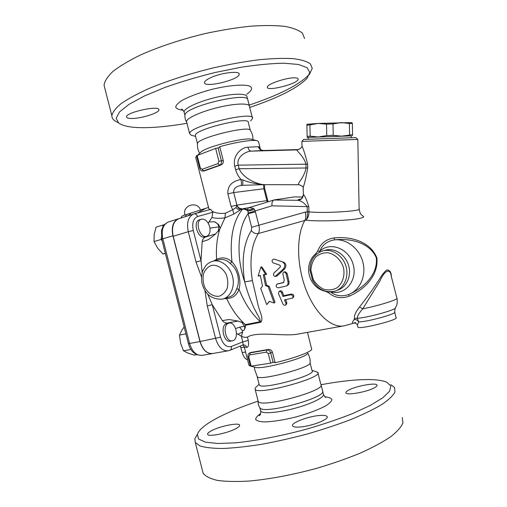 <?xml version="1.0" encoding="UTF-8"?>
<svg xmlns="http://www.w3.org/2000/svg" width="507" height="507" viewBox="0 0 507 507"><rect width="100%" height="100%" fill="white"/><g stroke="black" fill="none" stroke-linecap="round" stroke-linejoin="round"><path stroke-width="0.76" d="M402.273 417.527L402.945 422.863C401.265 427.021 397.152 431.672 390.612 436.806C382.658 442.142 372.55 447.573 360.293 453.106C346.991 458.556 332.541 463.607 316.938 468.246C293.217 474.742 269.477 479.204 249.279 481.042C236.611 481.789 226.008 481.58 217.471 480.414C210.304 478.747 205.525 476.352 203.136 473.234L202.375 470.255M197.362 434.347L194.846 438.688L195.284 442.478L199.929 445.913C205.265 447.586 212.921 448.448 222.909 448.48C234.133 447.992 247.01 446.604 261.542 444.309C276.714 441.508 292.228 437.997 308.091 433.764C323.707 429.226 338.207 424.384 351.579 419.251C363.931 414.086 374.147 409.092 382.227 404.263C388.907 399.662 393.159 395.561 394.978 391.974L394.528 387.487L390.897 384.674M321.045 384.731C350.692 379.147 376.986 377.715 386.898 382.316L390.821 386.03L389.591 391.246L382.804 397.786L370.421 405.34L352.866 413.465C338.872 418.997 323.447 424.226 306.596 429.131C280.954 436.052 255.566 440.894 235.09 442.865L217.668 443.492L205.379 442.136L198.617 439.018L197.331 434.467C199.017 429.467 206.115 423.744 218.618 417.293C229.557 411.69 242.714 406.303 258.088 401.138M300.505 426.97C296.025 427.35 293.395 427.021 292.615 425.969C290.321 423.231 307.28 416.564 318.808 415.544C323.453 415.094 326.21 415.41 327.085 416.494C329.645 419.093 312.242 426.038 300.505 426.97M375.408 387.221C369.349 391.448 346.896 395.783 346.002 392.944C345.641 392.336 346.249 391.55 347.821 390.586C354.216 386.404 375.776 382.24 376.974 385.009C377.328 385.574 376.809 386.309 375.408 387.221M211.21 430.868C219.379 426.311 238.493 422.337 239.538 425.024C239.969 425.823 238.905 426.945 236.351 428.39C228.454 433.01 208.466 437.186 207.661 434.423C207.249 433.561 208.428 432.376 211.21 430.868M321.013 384.674L322.629 390.979C327.072 397.393 264.597 414.587 260.123 408.11L259.73 407.533M311.97 370.363L317.75 372.277L320.849 384.35C327.63 390.206 260.706 408.566 258.234 401.455L258.05 400.739M317.75 372.277C324.36 377.487 257.423 395.739 255.122 389.294L255.205 388.001L256.853 386.41M309.929 362.416L312.052 370.693C317.49 374.977 261.301 390.276 259.324 385.003L259.185 384.464M307.73 353.252C307.508 352.428 310.937 358.829 310.031 362.587C313.77 366.694 260.516 381.137 257.347 376.828L257.074 376.448M255.439 367.372L255.667 367.429C262.125 369.723 306.792 357.669 307.489 353.48M250.439 366.206L270.713 363.164L273.736 362.201L275.124 362.72C292.951 358.652 310.886 352.042 311.729 349.412L307.495 332.364M251.504 366.168L252.334 366.035M248.88 364.945L250.103 365.984M244.165 346.56L244.279 346.972L246.732 347.434C246.206 345.793 245.147 344.944 243.55 344.88L242.847 345.026M193.712 213.973L178.553 218.809C173.236 221.521 171.448 227.339 173.191 236.275L200.1 341.503C202.825 350.02 207.084 354.013 212.889 353.487L227.808 350.876M208.009 207.604L205.785 208.32L197.888 212.725M240.337 346.053L242.219 352.593C243.309 356.427 245.096 358.861 247.587 359.894M212.541 353.55C206.812 353.911 202.623 349.9 199.967 341.528L172.925 235.774C171.239 227.149 172.969 221.521 178.115 218.897L181.766 217.788M197.768 212.756L205.658 208.358L207.883 207.648M246.732 347.434C248.449 347.149 248.969 344.817 248.291 340.444L242.79 341.87C243.119 343.86 243.126 344.912 242.809 345.045L230.001 350.267M236.547 333.384L241.446 336.236C243.499 337.351 245.489 337.63 247.429 337.073C257.131 330.919 285.016 336.882 298.408 333.986L342.979 326.007M241.649 322.084L244.507 326.21C244.932 328.086 244.729 329.461 243.892 330.336L245.122 328.054L245.559 325.247L245.477 324.613L243.48 322.921L237.498 320.963L228.961 319.499L222.364 320.627C223.879 322.427 225.482 323.232 227.187 323.041L228.822 323.162M222.364 320.627L212.249 304.656L207.756 294.199M232.231 340.818L230.482 341.135C223.771 343.182 219.81 325.545 226.553 323.656L227.212 323.485M241.446 336.236L242.625 331.946L242.314 330.64L239.608 327.167L235.66 328.53M237.808 334.367L242.625 331.946M245.559 325.247L260.896 322.237C263.906 318.25 259.178 310.943 257.822 303.915L252.391 280.593C249.311 260.896 251.269 245.211 258.278 233.543L304.834 220.482C296.272 235.083 296.449 264.793 305.917 289.37C315.335 314.004 332.015 328.853 344.538 325.728L353.791 323.143M277.399 260.205L283.806 262.284C286.259 263.951 286.512 266.194 284.566 269.002L277.069 275.96L275.231 276.448M285.523 299.7L286.778 302.324L286.67 303.902L286.043 304.732M279.82 291.005L280.01 290.885C281.055 290.562 281.867 291.005 282.456 292.216L283.793 295.689L291.506 294.016C293.597 294.39 294.263 295.435 293.49 297.165L292.831 297.856M277.874 283.819L283.762 282.437M284.402 271.879C283.318 272.082 282.836 272.861 282.944 274.224L284.307 280.409L283.324 282.665L277.056 284.104C275.516 285.847 275.897 287.095 278.204 287.856L286.271 286.005C287.805 285.213 288.35 283.749 287.906 281.613L286.043 273.495L284.402 271.879L285.498 271.841L287.12 273.393L288.927 281.258C289.345 283.312 288.794 284.738 287.266 285.523L286.607 285.84M269.451 301.443L266.682 304.625L260.725 288.363L262.525 286.233L260.345 275.478L258.126 276.011L260.928 266.916L265.548 274.224L263.31 274.762L265.503 285.549L268.178 286.664L274.148 303.047L269.299 301.392L266.682 304.625M260.383 275.751L258.126 276.011M260.928 266.916L262.075 267.195L266.663 274.243L264.432 274.781L266.549 285.219L269.211 286.284L274.99 302.147L274.148 303.047M161.384 237.599L161.144 239.431L154.046 241.579L157.601 248.075L162.893 253.994L165.39 253.532M165.326 253.297L162.893 253.994M161.144 239.431L162.151 240.857M164.268 224.709L156.036 227.142L154.16 234.602L154.046 241.579M163.083 224.905L162.836 226.749M228.6 323.244L228.949 323.136C235.932 320.988 239.729 339.494 232.542 340.755C225.837 342.802 221.87 325.133 228.6 323.244M196.76 354.697L194.327 355.122L188.027 353.126L183.471 350.768L190.949 349.5M185.911 333.847L179.472 335.127L180.562 343.125L183.471 350.768M184.161 326.99L182.083 329.861L179.472 335.127M301.101 198.934C298.667 199.403 297.634 199.859 298.015 200.303C301.145 200.747 304.175 202.838 307.103 206.571L307.312 212.021C307.762 215.405 307.331 218.124 306.006 220.171C318.694 221.73 350.762 220.615 360.173 218.289C363.69 217.471 364.558 216.711 362.778 215.988C361.212 214.1 360.699 215.957 359.114 209.226M391.442 276.911C391.322 272.417 389.826 270.079 386.961 269.895C384.737 271.441 382.367 274.312 379.857 278.514C373.602 288.293 366.834 297.774 359.539 306.963C355.622 312.001 353.943 315.817 354.501 318.396L354.063 319.575C351.528 323.124 352.061 324.068 355.654 322.414M315.715 253.773C302.704 264.73 308.548 287.773 325.367 291.291L328.435 292.672C334.474 297.793 341.35 298.972 349.057 296.208C364.723 289.649 378.887 275.136 376.815 257.74C370.351 241.611 350.945 236.135 334.043 237.91C325.969 239.215 320.532 243.607 317.731 251.085L315.715 253.773L316.279 254.387M309.935 270.054L310.905 270.332C311.178 265.186 312.775 260.744 315.703 257.005C319.271 254.026 323.396 252.613 328.073 252.759C335.083 254.216 341.053 259.99 343.499 267.753C345.102 275.707 342.605 283.432 337.085 287.773C332.998 289.934 328.65 290.46 324.03 289.364C319.613 287.317 316.032 284.059 313.288 279.604L312.534 280.175M188.059 215.779C191.728 213.238 191.209 212.826 186.5 214.543L183.268 215.519M200.499 210.012C197.394 200.449 181.861 205.379 184.966 214.981L194.035 212.084L184.966 214.987M274.04 272.924C273.051 274.731 273.431 275.909 275.168 276.454L283.464 268.944C285.403 266.061 285.137 263.748 282.678 262.005L274.078 259.071C271.891 259.704 271.505 260.94 272.918 262.784L280.149 265.275L280.346 267.005L274.04 272.924M285.986 303.306L285.891 304.941C284.845 305.582 283.857 305.252 282.925 303.947L278.463 293.534L279.059 291.481C280.098 291.157 280.922 291.62 281.524 292.862L282.906 296.456L290.625 294.782C292.742 295.188 293.414 296.278 292.647 298.046L284.395 299.941L285.986 303.306L286.778 302.324M283.793 295.689L282.906 296.456M269.211 286.284L268.178 286.664M266.549 285.219L265.503 285.549M264.432 274.781L263.31 274.762M266.663 274.243L265.548 274.224M202.166 272.519L201.019 260.763L202.166 241.725L208.497 239.608L215.279 234.24L219.797 229.196C216.996 238.024 215.931 248.062 216.597 259.311L213.567 261.042M224.069 298.629L226.673 298.642C231.477 308.763 237.213 316.945 243.88 323.181M216.616 260.313L216.597 259.311M226.337 297.926L226.673 298.642M226.654 298.598C232.84 298.287 236.959 295.163 239 289.224L236.642 288.933C235.311 293.325 232.612 296.094 228.549 297.235M222.415 299.124L222.744 299.041C230.476 297.159 235.153 286.81 232.624 276.733C230.197 266.638 221.21 259.419 213.422 261.08L219.316 259.66C223.314 258.95 226.908 260.186 230.089 263.367L232.01 261.954C227.339 257.632 222.205 256.77 216.603 259.362M251.364 230.508C253.24 232.998 255.547 234.012 258.278 233.543C259.476 231.465 259.685 228.771 258.906 225.463L255.427 211.913L248.145 213.701C237.669 227.256 235.806 256.466 244.678 281.879C246.903 290.397 249.602 298.167 252.778 305.17C255.37 311.811 260.516 318.51 260.357 321.679C251.694 313.941 244.57 303.129 239 289.224C241.56 280.878 238.29 268.121 232.01 261.954C229.525 238.784 232.967 221.236 242.34 209.328C244.298 208.852 246.18 209.448 247.986 211.115L248.145 213.701L251.63 227.275L251.364 230.508C243.569 243.183 241.345 260.306 244.678 281.879L252.391 280.593M230.089 263.367C237.574 268.824 240.597 280.631 236.642 288.933M240.958 209.752L244.12 208.478L241.662 209.144C239.336 209.252 237.72 207.914 236.807 205.139L235.989 207.591L232.751 209.771L225.349 213.238L224.975 217.871L233.873 214.055L240.229 209.93C238.917 209.955 237.504 209.176 235.989 207.591M219.797 229.196L224.975 217.871M354.501 318.396L357.283 318.314C357.213 316.191 359.032 313.028 362.746 308.839L359.539 306.963M354.063 319.575C356.047 319.321 357.574 320.101 358.664 321.92L357.283 318.314C367.74 317.686 397.082 309.536 395.46 307.743L396.417 305.873C396.246 306.171 397.824 303.68 396.987 298.408M362.746 308.839L380.028 280.853C384.794 269.819 390.447 267.988 391.341 276.537L396.892 298.046C399.586 299.111 379.293 305.582 362.746 308.839M357.511 325.748L357.359 325.139L358.664 321.92C367.372 321.958 397.97 313.472 394.636 311.97L395.105 308.307M357.784 326.8L357.872 327.148C359.343 329.835 399.877 319.613 396.062 317.502L394.719 312.306M328.435 292.672L329.556 291.874M319.632 252.099L319.676 251.345L317.731 251.085M349.057 296.208L348.708 294.453C341.997 296.874 335.875 296.012 330.342 291.88M330.906 291.861C344.944 295.815 357.841 280.466 353.164 264.439C348.898 248.303 329.791 241.212 319.676 251.345C322.439 244.805 327.427 240.971 334.645 239.843L334.043 237.91M348.708 294.453C359.957 290.315 366.479 275.903 362.898 262.239C359.431 248.557 346.636 238.613 334.645 239.843C351.028 238.037 369.958 242.878 376.276 257.752C378.165 274.014 364.121 287.9 348.987 294.345M212.249 304.656L207.287 305.975L215.627 338.568C218.378 347.219 222.63 351.288 228.378 350.774L229.747 350.369C231.141 349.729 231.655 348.436 231.293 346.496C226.553 347.593 222.985 344.5 220.583 337.212L212.249 304.656M196.044 262.024L201.019 260.763L193.268 230.482L188.287 231.712L196.044 262.024L201.463 276.822M210.652 209.416L212.883 212.249L211.945 217.484C215.348 218.416 219.696 218.542 224.988 217.852M255.427 211.913L255.148 210.937L248.094 213.086M307.312 212.021L308.947 211.856L308.801 206.653C306.45 199.251 304.644 195.22 303.382 194.555C303.142 197.933 301.348 199.847 298.015 200.303L273.881 200.005C272.322 200.829 271.695 202.775 271.986 205.836L255.148 210.937L254.444 209.499L247.986 211.115L247.492 209.721C249.558 210.221 251.523 209.74 253.392 208.282L248.874 207.699M254.444 209.499L253.392 208.282M248.379 207.807L247.492 209.721L244.12 208.478L249.133 207.623L273.881 200.005M245.413 325.532L244.761 323.979M233.873 214.055L232.751 209.771L231.103 206.45L236.915 205.12C238.201 207.775 239.735 208.998 241.516 208.77L241.655 209.138L241.516 208.77M225.349 213.238L223.162 213.422C218.783 213.523 215.304 212.883 212.725 211.501L212.667 211.476M220.177 228.049L218.561 224.424L214.543 221.8L209.004 221.895L211.945 217.484M202.166 241.725C202.616 239.386 203.624 237.865 205.196 237.156L206.406 236.363M208.364 223.429L209.004 221.895M206.52 236.325L204.822 236.826C198.155 239.608 192.349 221.838 199.295 219.829L199.6 219.734M209.664 226.711C210.646 231.617 209.702 234.792 206.824 236.237C200.164 239.025 194.358 221.217 201.285 219.208C205.005 218.625 207.794 221.122 209.664 226.711M198.402 154.869L198.009 155.022M196.596 156.048L195.689 157.322L195.841 157.918M260.268 148.57L258.583 142.023L257.588 140.883C253.931 139.311 236.047 141.992 219.721 146.713L223.295 160.656C223.543 162.861 222.655 164.357 220.621 165.13L204.296 170.935M260.68 149.876C260.154 147.733 259.35 146.681 258.259 146.726L247.929 147.195C241.433 147.226 232.326 155.554 234.722 166.176L235.641 169.744C236.718 173.426 238.499 176.664 240.99 179.459C231.769 181.272 227.396 186.069 227.877 193.864L231.103 206.45M210.164 209.524L208.884 208.808L208.738 208.238M267.969 201.824L266.999 200.626L267.525 201.963M267.398 202.001L266.91 200.645L267.36 202.014M263.494 184.668L263.862 188.769L264.749 188.819L267.772 200.601M274.198 199.923L294.244 196.919L302.799 197.008M241.719 208.751C239.108 208.396 237.51 207.186 236.915 205.12L233.695 192.565C233.321 188.718 235.799 186.354 241.123 185.467C241.617 184.846 241.573 182.843 240.99 179.459L242.828 179.941L242.821 185.289L242.01 185.347L264.204 184.643M241.123 185.467L242.004 185.347M264.191 184.643C256.098 184.035 248.975 182.463 242.828 179.941M297.748 149.857L297.197 149.901C295.739 150.554 303.725 155.605 305.93 164.173L306.032 167.969C304.301 178.122 296.246 184.168 298.946 184.738L264.039 184.643C256.117 184.149 242.885 177.963 239.146 168.723L238.233 165.155L234.722 166.176M235.641 169.744L239.146 168.723L307.736 167.969L307.635 164.16C305.41 155.326 303.535 149.311 302.007 146.117L301.963 144.59M307.635 164.16L238.233 165.155C236.002 157.563 245.369 151.282 251.276 151.13C249.64 150.991 248.525 149.679 247.929 147.195M297.666 149.869L251.276 151.13L263.184 150.503C260.744 150.414 259.102 149.153 258.259 146.726M260.794 149.723L263.228 150.503L298.915 149.54L263.26 150.503M297.577 149.876L297.457 149.888C300.201 148.957 301.716 147.695 302.007 146.111L301.868 141.383L357.834 139.425L359.108 208.821C363.006 211.102 323.637 213.542 308.947 211.856C309.017 215.285 308.034 218.054 306.006 220.171L304.834 220.482C305.936 218.352 306.076 215.564 305.252 212.11L251.63 227.275M303.237 189.295L303.18 187.482C304.549 183.857 306.063 177.355 307.736 167.969M298.946 184.738C301.526 185.537 302.92 186.456 303.142 187.495L303.376 194.257M357.828 139.425L355.92 137.6L303.674 139.431L301.868 141.383M351.231 137.758L351.193 135.882L307.28 137.429L307.109 136.307L310.195 136.174L318.459 136.972L307.28 137.429M351.193 135.895L318.459 136.972L326.781 135.54L333.226 135.312L341.484 136.161L352.568 134.697L352.2 135.838M349.608 134.78L349.386 123.499L341.198 122.586L332.972 123.917L333.226 135.312M332.972 123.917L326.508 124.152L318.117 123.423L351.928 122.593L352.352 123.499L352.568 134.697M326.781 135.54L326.508 124.152M307.109 136.307L306.874 124.278L318.117 123.423L309.897 124.937L310.195 136.174M309.897 124.937L306.798 125.153M352.352 123.499L349.386 123.499M305.252 212.11L308.94 211.679M256.751 140.667L252.011 139.431C246.998 136.719 207.781 146.212 201.266 151.751L200.202 152.753M219.721 146.713L218.745 147.803L215.633 148.386L196.52 155.731M252.911 139.666C253.088 136.332 252.258 133.29 250.42 130.527C250.908 124.893 198.782 137.454 197.578 143.304L197.502 143.956M250.287 130.255L248.322 122.612C250.864 115.704 194.409 129.247 195.353 135.363L195.506 135.958M250.61 120.907L252.537 118.499C255.636 110.127 188.376 126.218 189.618 133.626L191.164 135.211L192.109 135.458M252.347 117.738L249.457 106.502C249.976 102.997 235.812 103.219 218.599 107.338C201.393 111.413 186.519 118.131 186.525 121.541L186.722 122.32M249.425 106.077L247.784 99.714C247.682 91.716 186.411 106.236 185.036 114.652L184.935 115.596M186.969 123.283C171.011 126.059 156.878 127.53 144.565 127.675C131.795 127.789 123.131 126.224 118.587 122.986L116.192 118.201L119.557 111.901L128.981 104.366L144.305 96.045L164.756 87.515C180.543 81.925 197.312 76.918 215.063 72.507L240.933 67.273C257.404 64.757 271.79 63.407 284.085 63.217L298.465 64.471L307.052 67.653L309.796 72.387L307.046 78.274C297.647 88.028 278.527 97.75 249.698 107.44M210.861 77.603C221.508 72.621 240.077 70.517 239.152 74.263C239.551 79.814 203.649 88.357 204.505 82.483C204.663 81.101 206.78 79.472 210.861 77.603M295.733 77.894C297.406 78.059 298.224 78.496 298.198 79.206C298.496 83.642 266.479 91.881 267.347 87.147C266.701 84.01 288.356 76.906 295.733 77.894M131.376 118.486C128.214 118.448 126.598 117.909 126.528 116.883C125.768 112.281 160.041 104.917 158.894 109.886C159.318 112.96 140.743 118.733 131.376 118.486M249.438 104.993C279.458 94.923 299.428 84.726 309.352 74.396M309.46 74.263L312.261 68.375L310.404 63.901C307.027 61.417 301.291 59.661 293.192 58.641C283.768 58.102 272.411 58.47 259.115 59.744C244.944 61.556 229.95 64.205 214.131 67.697C189.77 73.635 168.013 80.588 148.862 88.56C137.384 93.757 128.163 98.757 121.192 103.561C115.647 108.137 112.529 112.186 111.844 115.716C111.844 117.586 112.719 119.202 114.468 120.552L117.161 122.143M304.58 38.576L302.508 33.272C298.991 30.224 293.109 27.923 284.877 26.377C275.333 25.344 263.868 25.28 250.483 26.193C236.243 27.695 221.198 30.141 205.367 33.532C181.563 39.216 158.742 46.802 140.293 55.086C128.924 60.656 119.817 66.1 112.979 71.411C107.566 76.519 104.594 81.114 104.055 85.208L104.86 88.364M250.762 352.492L267.911 349.532C270.066 349.222 271.568 350.103 272.417 352.162L275.124 362.72M214.543 221.8C216.895 222.757 218.352 224.436 218.916 226.838L218.232 231.414M209.949 228.144L218.916 226.838M215.722 233.854L205.196 237.156M227.187 323.041L237.891 321.045M260.674 413.541C257.341 415.822 255.68 417.787 255.68 419.441C256.745 420.823 259.552 421.647 264.096 421.9C272.493 421.773 283.014 420.151 295.67 417.027C308.237 413.573 318.231 409.846 325.659 405.853C329.525 403.401 331.603 401.31 331.901 399.573C331.147 398.122 328.789 397.209 324.822 396.835M322.68 391.455L323.32 393.964C325.462 396.74 312.889 403.338 295.765 408.027C278.66 412.761 262.341 414.092 260.718 411.145L260.522 410.378M220.583 337.212L200.1 341.503M212.186 353.607L202.388 355.318C196.551 355.857 192.28 351.915 189.574 343.493L188.395 343.562M199.967 341.528L189.574 343.493L162.829 238.835L161.739 239.266M248.291 340.444L247.429 337.073M241.338 336.192L242.79 341.87L231.293 346.496M245.572 352.023L242.219 352.593M244.317 347.118L240.971 347.701M242.314 330.64L243.892 330.336M313.288 279.604L310.905 270.332M324.619 250.395L323.46 250.712C314.625 253.487 310.119 259.958 309.942 270.111L312.521 280.149C317.851 289.408 325.241 293.097 334.702 291.214C343.733 288.673 349.108 277.278 346.066 266.587C343.15 255.87 332.592 248.588 323.46 250.712L321.609 251.244M185.366 216.641L186.5 214.543M168.305 222.022L168.115 222.085C165.25 223.726 163.59 225.108 163.14 226.223L161.467 230.495L161.739 239.247L188.401 343.594C190.689 351.731 195.353 355.641 202.388 355.318M172.925 235.774L162.829 238.835C161.169 230.292 162.924 224.709 168.115 222.085L178.115 218.897M178.331 218.821L168.451 221.971M277.069 275.96L275.985 276.074M284.566 269.002L283.464 268.944M283.806 262.284L282.678 262.005M291.506 294.016L290.625 294.782M282.456 292.216L281.524 292.862M278.147 283.724L277.12 284.085M288.927 281.258L287.906 281.613M287.12 273.393L286.043 273.495M260.896 322.237L260.357 321.679L245.477 324.613M222.744 299.041L222.37 299.136C211.539 299.65 204.708 294.149 201.856 282.633C201.311 278.603 201.571 274.731 202.642 271.011L205.703 265.712C207.667 263.488 210.24 261.942 213.422 261.08L212.433 261.32M219.227 296.202C213.599 297.001 207.857 293.363 204.6 287.038C202.99 282.507 202.648 278.02 203.567 273.584C205.246 269.597 207.845 266.872 211.343 265.421C216.952 264.439 222.846 267.981 226.223 274.439C227.877 279.078 228.213 283.66 227.225 288.172C225.45 292.178 222.788 294.859 219.227 296.202M324.657 250.382L326.178 249.964C335.279 247.847 345.787 255.078 348.689 265.731C351.712 276.353 346.363 287.684 337.364 290.226M204.961 290.6L207.287 305.975M193.268 230.482C191.842 223.175 193.275 218.517 197.572 216.508C196.779 214.543 195.563 213.675 193.928 213.903L193.49 214.049C188.23 216.755 186.494 222.643 188.287 231.712L173.191 236.275M199.714 212.205L193.832 213.935M197.572 216.508L212.883 212.249M268.146 201.767L267.785 200.645L266.91 200.645L263.862 188.769L233.695 192.565L227.877 193.864M266.91 200.645L236.915 205.12M308.801 206.653L271.986 205.836M294.244 196.919L302.787 197.027M184.269 112.744L184.06 111.914C183.997 108.295 198.826 101.394 216.039 97.344C233.252 93.244 247.467 93.231 247.004 96.951L247.625 99.372M246.751 94.207C252.023 90.645 253.075 87.667 249.311 86C243.221 84.099 228.15 85.391 211.78 89.403C199.162 92.762 189.162 96.495 181.766 100.589C177.938 103.111 175.916 105.298 175.701 107.148C176.55 108.713 179.022 109.746 183.103 110.234M215.633 148.386L218.954 161.346L221.394 160.782L218.073 147.835M218.954 161.346L218.048 163.565L202.109 169.306L200.366 168.083L197.109 155.357M196.507 155.7L199.764 168.406L200.366 168.083M251.136 366.225L248.734 356.852L248.043 356.846M248.734 356.852L249.666 354.919L266.397 352.118L268.26 353.613L270.713 363.164M273.121 362.48L270.675 352.942L272.417 352.162M268.26 353.613L270.675 352.942C269.965 350.863 268.723 349.868 266.948 349.95L249.59 352.999M199.764 168.406C200.366 170.301 201.469 171.176 203.079 171.036L219.575 165.212C221.16 164.414 221.768 162.937 221.394 160.782L223.295 160.656M220.621 165.13L219.575 165.212L218.048 163.565M202.109 169.306L203.643 170.916L204.701 170.834M249.666 354.919L250.236 352.777L251.219 352.359M266.397 352.118L266.948 349.95L267.911 349.532M244.507 326.21L239.608 327.167M203.136 473.234L195.284 442.478M197.331 434.467L194.846 438.688M323.536 394.757L325.551 397.456M259.863 407.812L260.718 411.145C260.832 413.769 260.351 415.277 259.286 415.67L260.427 414.289M327.23 417.065L327.085 416.494M377.081 385.434L376.974 385.009M239.64 425.424L239.538 425.024M258.095 401.164C257.955 403.705 258.627 406.018 260.123 408.11M255.122 389.294L258.234 401.455M259.121 384.217L255.205 388.001M257.195 376.676L259.324 385.003M254.59 367.15L254.584 369.286L257.347 376.828M255.667 367.429L251.066 366.238M242.916 345.001L244.279 346.972L249.013 365.471M226.895 323.548L228.949 323.136M180.999 218.01C181.354 216.647 182.273 215.767 183.756 215.374L205.658 208.358M188.902 214.968L187.755 215.881M279.059 291.481L280.01 290.885M278.083 283.743L277.056 284.104M228.543 297.235L223.898 298.686M357.872 327.148L357.359 325.145C356.972 324.005 355.977 323.295 354.361 323.01M337.358 290.232L336.756 290.454M210.76 209.385L193.928 213.903L178.553 218.809M199.295 219.829L201.285 219.208M208.884 208.808L195.689 157.322M264.489 184.643L264.736 188.769M308.326 139.26L308.275 137.384M303.382 194.555L303.382 194.568C302.134 198.332 301.006 199.948 300.011 199.416L300.847 199.093M201.266 151.751L197.635 155.161M199.72 153.203C197.838 150.167 197.122 146.865 197.578 143.304M195.353 135.363L197.477 143.639M195.62 136.389L191.164 135.211M186.525 121.541L189.618 133.626M186.582 122.022C185.188 119.772 184.668 117.313 185.036 114.652M182.343 109.525L181.519 109.138C182.184 109.081 183.033 110.006 184.06 111.914L184.909 115.228M118.587 122.986L114.468 120.552M104.055 85.208L111.844 115.716M298.198 79.206L298.078 78.75M208.529 207.439L205.785 208.32M250.445 366.231L248.05 356.871C247.727 354.678 248.335 353.341 249.888 352.872L250.952 352.409M203.079 171.036L204.296 170.941M219.645 229.494L218.726 230.831M243.48 322.921L242.834 322.579"/></g></svg>
